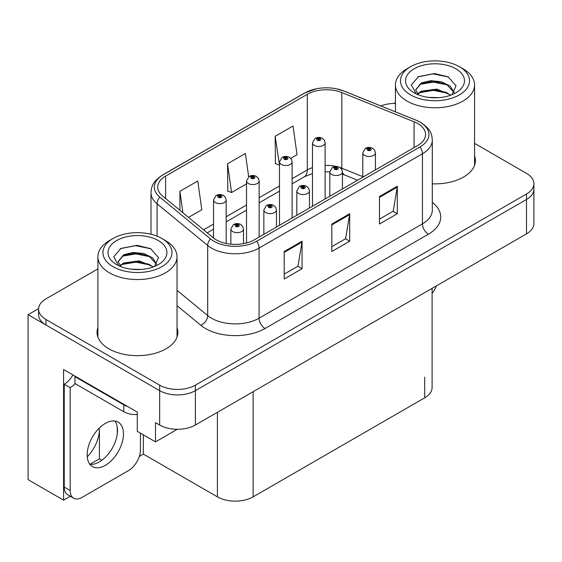 <?xml version="1.0" encoding="UTF-8"?>
<svg xmlns="http://www.w3.org/2000/svg" width="562" height="562" viewBox="0 0 562 562"><rect width="100%" height="100%" fill="white"/><g stroke="black" fill="none" stroke-linecap="round" stroke-linejoin="round"><path stroke-width="0.84" d="M70.313 496.267L63.583 500.159L63.583 369.55L137.283 412.101L137.283 431.349L155.498 441.865L155.498 422.617L159.664 425.02A25.255 14.584 0 0 0 195.386 425.02L526.503 233.855A25.255 14.584 0 0 0 533.9 223.543L533.9 189.169A25.255 14.584 0 0 1 526.503 199.482A25.255 14.584 0 0 0 533.9 189.169L533.9 183.669A25.255 14.584 0 0 0 526.503 173.363L474.574 143.38M177.276 429.291L155.498 441.865M395.43 103.19L394.938 102.902L393.983 103.45M97.893 268.903L45.958 298.879A25.255 14.584 0 0 0 38.56 309.191A25.255 14.584 0 0 0 45.958 319.504L159.664 385.153A25.255 14.584 0 0 0 195.386 385.153L195.386 390.653L526.503 199.482L195.386 390.653A25.255 14.584 0 0 1 159.664 390.653A25.255 14.584 0 0 0 195.386 390.653L195.386 425.02M63.583 500.159L28.1 479.674L28.1 314.692L159.664 390.653L45.958 325.005A25.255 14.584 0 0 1 38.56 314.692L38.56 309.191M38.581 308.643L28.1 314.692M432.101 288.355L432.101 387.492A25.255 14.584 180 0 1 424.703 397.805L253.132 496.857A25.255 14.584 180 0 1 217.41 496.857L143.352 454.103L143.352 434.855M117.282 433.976L117.282 427.204M143.352 454.103L139.306 456.435M89.962 464.303L99.418 458.845L101.862 460.257M87.243 456.836A26.941 15.553 120 0 0 99.418 429.284L98.575 428.799M99.418 458.845L99.418 429.284M97.893 327.59A40.415 23.33 0 0 0 97.05 332.325A40.415 23.33 0 0 0 108.888 348.819A40.415 23.33 0 0 0 152.927 353.877A40.415 23.33 0 0 0 177.873 332.325A40.415 23.33 0 0 0 177.03 327.59M97.893 333.083A40.415 23.33 0 0 0 97.331 335.071M417.678 123.521A26.941 15.553 180 0 1 425.567 134.522A26.941 15.553 180 0 1 417.678 145.516L254.319 239.833A26.941 15.553 180 0 1 213.202 237.754L162.601 196.033A26.941 15.553 180 0 1 157.725 187.111A26.941 15.553 180 0 1 165.614 176.11L307.309 94.304A26.941 15.553 180 0 1 341.808 92.561L414.082 121.778A26.941 15.553 180 0 1 417.678 123.521M420.06 122.151A30.306 17.499 0 0 0 416.013 120.184L343.74 90.974A30.306 17.499 0 0 0 336.462 88.81A30.306 17.499 0 0 0 316.251 88.81A30.306 17.499 0 0 0 304.927 92.934L163.233 174.733A30.306 17.499 0 0 0 159.84 197.143L210.441 238.871A30.306 17.499 0 0 0 256.701 241.203L420.06 146.893A30.306 17.499 0 0 0 420.06 122.151M284.203 251.516L284.203 279.019L302.068 268.706L302.068 241.21L284.203 251.516M284.203 274.137L297.965 266.198L301.991 242.124A6.737 3.892 -120 0 0 302.068 241.21M297.839 266.269L302.068 268.706M379.455 196.524L379.455 224.02L397.32 213.715L397.32 186.212L379.455 196.524M379.455 219.145L393.21 211.2L397.243 187.125A6.737 3.892 -120 0 0 397.32 186.212M393.091 211.27L397.32 213.715M331.833 224.02L331.833 251.516L349.69 241.21L349.69 213.715L331.833 224.02M331.833 246.641L345.588 238.702L349.62 214.628A6.737 3.892 -120 0 0 349.69 213.715M345.468 238.766L349.69 241.21M432.304 183.823A40.415 23.33 0 0 0 475.41 160.542A40.415 23.33 0 0 0 474.574 155.8M195.386 385.153L526.503 193.981A25.255 14.584 0 0 0 533.9 183.669M395.43 103.443A25.255 14.584 0 0 0 380.811 105.937M290.709 158.386L297.052 154.726L293.02 126L275.155 136.306L275.443 163.64M188.509 217.396L201.8 209.717L197.768 180.992L179.903 191.305L179.903 210.3M248.664 176.791L245.39 153.496L227.533 163.802L227.821 191.136M227.533 163.802L231.565 192.534L246.521 183.9M231.565 192.534L227.533 191.031M275.155 136.306L279.497 164.863M279.188 165.038L275.155 163.535M179.903 191.305L182.924 212.787M177.592 335.071A40.415 23.33 0 0 0 177.03 333.083M475.129 163.289A40.415 23.33 0 0 0 474.574 161.301M226.17 243.472L226.17 199.96A6.315 3.646 180 0 1 222.271 203.325A6.315 3.646 180 0 1 215.387 202.538A6.315 3.646 180 0 1 213.539 199.96L216.054 195.576A4.208 2.536 57.8 0 1 218.302 195.702A2.107 1.215 0 0 0 218.365 197.381A2.107 1.215 0 0 0 221.344 197.381A2.107 1.215 0 0 0 221.344 195.66A2.107 1.215 0 0 0 218.428 195.625L219.285 196.166A0.843 0.485 180 0 1 220.452 196.18A0.843 0.485 180 0 1 220.697 196.524A0.843 0.485 180 0 1 220.178 196.967A0.843 0.485 180 0 1 219.257 196.862A0.843 0.485 180 0 1 219.011 196.524A0.843 0.485 180 0 1 219.229 196.194L218.302 195.702M219.285 196.883L219.285 196.166M218.428 195.625A4.208 2.325 -117.9 0 0 216.461 195.344A4.208 2.325 -117.9 0 0 216.279 195.464M219.229 196.848L219.229 196.194M243.494 243.648L243.494 229.001A6.315 3.646 180 0 1 239.595 232.366A6.315 3.646 180 0 1 232.71 231.579A6.315 3.646 180 0 1 230.863 229.001L233.378 224.617A4.208 2.536 57.8 0 1 235.626 224.744A2.107 1.215 0 0 0 235.689 226.423A2.107 1.215 0 0 0 238.667 226.423A2.107 1.215 0 0 0 238.667 224.702A2.107 1.215 0 0 0 235.752 224.667L236.609 225.207A0.843 0.485 180 0 1 237.775 225.222A0.843 0.485 180 0 1 238.021 225.566A0.843 0.485 180 0 1 237.501 226.015A0.843 0.485 180 0 1 236.581 225.91A0.843 0.485 180 0 1 236.335 225.566A0.843 0.485 180 0 1 236.553 225.236L235.626 224.744M236.609 225.924L236.609 225.207M235.752 224.667A4.208 2.325 -117.9 0 0 233.785 224.386A4.208 2.325 -117.9 0 0 233.602 224.505M236.553 225.896L236.553 225.236M259.145 237.045L259.145 180.915A6.315 3.646 180 0 1 255.253 184.287A6.315 3.646 180 0 1 248.369 183.493A6.315 3.646 180 0 1 246.521 180.915L249.036 176.531A4.208 2.536 57.8 0 1 251.284 176.658A2.107 1.215 0 0 0 251.347 178.337A2.107 1.215 0 0 0 254.319 178.337A2.107 1.215 0 0 0 254.319 176.623A2.107 1.215 0 0 0 251.411 176.587L252.268 177.121A0.843 0.485 180 0 1 253.427 177.135A0.843 0.485 180 0 1 253.673 177.48A0.843 0.485 180 0 1 253.153 177.929A0.843 0.485 180 0 1 252.24 177.824A0.843 0.485 180 0 1 251.994 177.48A0.843 0.485 180 0 1 252.212 177.149L251.284 176.658M252.268 177.838L252.268 177.121M251.411 176.587A4.208 2.325 -117.9 0 0 249.444 176.299A4.208 2.325 -117.9 0 0 249.254 176.419M252.212 177.81L252.212 177.149M292.128 218.007L292.128 161.877A6.315 3.646 180 0 1 288.229 165.242A6.315 3.646 180 0 1 281.351 164.455A6.315 3.646 180 0 1 279.497 161.877L282.019 157.493A4.208 2.536 57.8 0 1 284.26 157.62A2.107 1.215 0 0 0 284.323 159.299A2.107 1.215 0 0 0 287.301 159.299A2.107 1.215 0 0 0 287.301 157.578A2.107 1.215 0 0 0 284.393 157.543L285.243 158.084A0.843 0.485 180 0 1 286.409 158.098A0.843 0.485 180 0 1 286.655 158.442A0.843 0.485 180 0 1 286.135 158.884A0.843 0.485 180 0 1 285.222 158.779A0.843 0.485 180 0 1 284.969 158.442A0.843 0.485 180 0 1 285.194 158.112L284.26 157.62M285.243 158.8L285.243 158.084M284.393 157.543A4.208 2.325 -117.9 0 0 282.426 157.262A4.208 2.325 -117.9 0 0 282.236 157.381M285.194 158.765L285.194 158.112M325.11 198.962L325.11 142.832A6.315 3.646 180 0 1 321.211 146.204A6.315 3.646 180 0 1 314.327 145.41A6.315 3.646 180 0 1 312.479 142.832L315.001 138.449A4.208 2.536 57.8 0 1 317.242 138.575A2.107 1.215 0 0 0 317.305 140.254A2.107 1.215 0 0 0 320.284 140.254A2.107 1.215 0 0 0 320.284 138.54A2.107 1.215 0 0 0 317.375 138.505L318.225 139.039A0.843 0.485 180 0 1 319.392 139.053A0.843 0.485 180 0 1 319.637 139.397A0.843 0.485 180 0 1 319.118 139.847A0.843 0.485 180 0 1 318.197 139.741A0.843 0.485 180 0 1 317.952 139.397A0.843 0.485 180 0 1 318.176 139.067L317.242 138.575M318.225 139.755L318.225 139.039M317.375 138.505A4.208 2.325 -117.9 0 0 315.401 138.217A4.208 2.325 -117.9 0 0 315.219 138.336M318.176 139.727L318.176 139.067M276.469 227.041L276.469 209.963A6.315 3.646 180 0 1 272.577 213.328A6.315 3.646 180 0 1 265.693 212.541A6.315 3.646 180 0 1 263.845 209.963L266.36 205.58A4.208 2.536 57.8 0 1 268.608 205.699A2.107 1.215 0 0 0 268.671 207.385A2.107 1.215 0 0 0 271.643 207.385A2.107 1.215 0 0 0 271.643 205.664A2.107 1.215 0 0 0 268.734 205.629L269.591 206.163A0.843 0.485 180 0 1 270.751 206.177A0.843 0.485 180 0 1 270.996 206.521A0.843 0.485 180 0 1 270.477 206.971A0.843 0.485 180 0 1 269.563 206.865L269.535 206.198L268.608 205.699M269.591 206.879L269.591 206.163M268.734 205.629A4.208 2.325 -117.9 0 0 266.767 205.341A4.208 2.325 -117.9 0 0 266.585 205.46M269.563 206.865A0.843 0.485 180 0 1 269.317 206.521A0.843 0.485 180 0 1 269.535 206.198M309.451 208.003L309.451 190.918A6.315 3.646 180 0 1 305.552 194.283A6.315 3.646 180 0 1 298.675 193.497A6.315 3.646 180 0 1 296.82 190.918L299.342 186.535A4.208 2.536 57.8 0 1 301.583 186.661A2.107 1.215 0 0 0 301.646 188.34A2.107 1.215 0 0 0 304.625 188.34A2.107 1.215 0 0 0 304.625 186.619A2.107 1.215 0 0 0 301.717 186.584L302.567 187.125A0.843 0.485 180 0 1 303.733 187.139A0.843 0.485 180 0 1 303.979 187.483A0.843 0.485 180 0 1 303.459 187.933A0.843 0.485 180 0 1 302.546 187.827L302.518 187.153L301.583 186.661M302.567 187.841L302.567 187.125M301.717 186.584A4.208 2.325 -117.9 0 0 299.75 186.303A4.208 2.325 -117.9 0 0 299.56 186.422M302.546 187.827A0.843 0.485 180 0 1 302.293 187.483A0.843 0.485 180 0 1 302.518 187.153M342.434 188.958L342.434 171.881A6.315 3.646 180 0 1 338.535 175.246A6.315 3.646 180 0 1 331.657 174.459A6.315 3.646 180 0 1 329.803 171.881L332.325 167.497A4.208 2.536 57.8 0 1 334.566 167.617A2.107 1.215 0 0 0 334.629 169.303A2.107 1.215 0 0 0 337.607 169.303A2.107 1.215 0 0 0 337.607 167.581A2.107 1.215 0 0 0 334.699 167.546L335.549 168.08A0.843 0.485 180 0 1 336.715 168.094A0.843 0.485 180 0 1 336.961 168.438A0.843 0.485 180 0 1 336.441 168.888A0.843 0.485 180 0 1 335.521 168.783L335.5 168.115L334.566 167.617M335.549 168.797L335.549 168.08M334.699 167.546A4.208 2.325 -117.9 0 0 332.725 167.258A4.208 2.325 -117.9 0 0 332.542 167.378M335.521 168.783A0.843 0.485 180 0 1 335.275 168.438A0.843 0.485 180 0 1 335.5 168.115M375.416 169.921L375.416 152.836A6.315 3.646 180 0 1 371.517 156.201A6.315 3.646 180 0 1 364.633 155.414A6.315 3.646 180 0 1 362.785 152.836L365.307 148.452A4.208 2.536 57.8 0 1 367.548 148.579A2.107 1.215 0 0 0 367.611 150.258A2.107 1.215 0 0 0 370.59 150.258A2.107 1.215 0 0 0 370.59 148.537A2.107 1.215 0 0 0 367.674 148.501L368.532 149.042A0.843 0.485 180 0 1 369.698 149.056A0.843 0.485 180 0 1 369.944 149.401A0.843 0.485 180 0 1 369.424 149.85A0.843 0.485 180 0 1 368.503 149.745L368.482 149.07L367.548 148.579M368.532 149.759L368.532 149.042M367.674 148.501A4.208 2.325 -117.9 0 0 365.707 148.22A4.208 2.325 -117.9 0 0 365.525 148.34M368.503 149.745A0.843 0.485 180 0 1 368.258 149.401A0.843 0.485 180 0 1 368.482 149.07M436.421 285.861A16.839 9.723 -60 0 1 432.101 293.406M105.312 465.343A25.676 14.823 120 0 0 122.087 442.716A25.676 14.823 120 0 0 118.153 422.139A25.676 14.823 120 0 0 105.312 423.411A25.676 14.823 120 0 0 88.536 446.038A25.676 14.823 120 0 0 92.477 466.615A25.676 14.823 120 0 0 105.312 465.343M114.824 421.022A25.676 14.823 -60 0 1 115.21 442.013A25.676 14.823 -60 0 1 99.362 461.901A25.676 14.823 -60 0 1 89.85 464.289M140.437 433.169L140.437 449.944A16.839 9.723 -60 0 1 128.529 470.563L82.094 497.377A16.839 9.723 -60 0 1 73.678 498.206A16.839 9.723 -60 0 1 70.187 490.5L70.187 387.661L64.237 384.225A16.839 9.723 120 0 0 72.891 374.924M75.09 383.614A16.839 9.723 -60 0 1 70.187 387.661M73.678 498.206L67.721 494.771A16.839 9.723 -60 0 1 64.237 487.064L64.237 384.225M127.581 406.495A16.839 9.723 180 0 1 123.766 404.844L74.95 376.659A16.839 9.723 0 0 0 75.456 376.407M123.766 404.844L123.766 411.721A16.839 9.723 0 0 0 137.283 414.524M74.95 376.659L74.95 383.537L123.766 411.721M438.831 97.669L428.469 97.388M431.405 97.683L435.859 97.802M450.991 95.09L436.8 89.105L421.31 91.177L417.433 93.924M450.569 95.245L446.361 92.442L433.471 89.421L420.812 91.985M454.229 92.463L450.092 86.035L441.346 81.743L430.668 80.675L421.303 82.923L415.641 89.808L418.444 94.873M415.648 90.053L420.973 83.647L433.541 81.167L446.474 84.244L454.138 92.575M417.699 94.198L421.008 91.88M462.983 68.768L459.407 66.709A34.521 19.93 180 0 1 459.407 94.894A34.521 19.93 180 0 1 410.59 94.894A34.521 19.93 180 0 1 410.59 66.709A34.521 19.93 180 0 1 459.407 66.709L462.983 68.768A39.572 22.845 180 0 1 474.574 84.925A39.572 22.845 180 0 1 462.983 101.076A39.572 22.845 180 0 1 407.021 101.076A39.572 22.845 180 0 1 395.43 84.925A39.572 22.845 180 0 1 407.021 68.768L410.59 66.709M414.166 68.768A29.47 17.015 180 0 1 455.838 68.768A29.47 17.015 180 0 1 455.838 92.828A29.47 17.015 180 0 1 414.166 92.828A29.47 17.015 180 0 1 414.166 68.768M452.122 94.648L456.042 85.796L448.139 76.854L434.517 73.538L418.535 76.622L411.3 84.967L416.182 93.889M447.844 85.002L433.372 82.115L419.624 84.419M448.511 77.043L433.211 73.861L418.177 76.804M447.816 93.243L433.421 90.363L419.61 92.681M141.287 269.451L130.932 269.17M133.868 269.472L138.322 269.591M153.454 266.873L139.264 260.894L123.766 262.96L119.889 265.707M153.026 267.027L148.818 264.224L135.927 261.204L123.268 263.768M156.693 264.245L152.548 257.817L143.802 253.525L133.124 252.457L123.766 254.712L118.097 261.59L120.9 266.655M118.104 261.836L123.436 255.429L135.997 252.956L148.937 256.026L156.601 264.365M120.156 265.988L123.471 263.662M165.439 240.557L161.87 238.492A34.521 19.93 180 0 1 161.87 266.676A34.521 19.93 180 0 1 113.053 266.676A34.521 19.93 180 0 1 113.053 238.492A34.521 19.93 180 0 1 161.87 238.492L165.439 240.557A39.572 22.845 180 0 1 177.03 256.708A39.572 22.845 180 0 1 165.439 272.865A39.572 22.845 180 0 1 109.478 272.865A39.572 22.845 180 0 1 97.893 256.708A39.572 22.845 180 0 1 109.478 240.557L113.053 238.492M116.622 240.557A29.47 17.015 180 0 1 158.294 240.557A29.47 17.015 180 0 1 158.294 264.611A29.47 17.015 180 0 1 116.622 264.611A29.47 17.015 180 0 1 116.622 240.557M154.578 266.43L158.498 257.579L150.602 248.636L136.973 245.32L120.992 248.404L113.763 256.75L118.638 265.671M150.307 256.785L135.828 253.898L122.08 256.209M150.967 248.826L135.667 245.643L120.633 248.587M150.272 265.025L135.878 262.145L122.066 264.463M526.503 233.855L526.503 193.981M159.664 425.02L159.664 385.153M253.132 496.857L253.132 391.686M424.703 397.805L424.703 377.179M217.41 496.857L217.41 412.304M432.304 202.432A42.094 24.306 180 0 1 428.392 234.199L265.039 328.51A8.416 4.861 60 0 1 259.082 318.197L422.441 223.887A33.678 19.445 0 0 0 432.304 210.139L432.304 140.022A33.678 19.445 180 0 1 422.441 153.77A8.416 4.861 -120 0 0 420.06 146.893M265.039 328.51A42.094 24.306 180 0 1 205.502 328.51A42.094 24.306 180 0 1 200.789 325.265L177.03 305.672M210.441 238.871A8.416 5.634 129.5 0 0 207.687 245.482L207.687 315.598A33.678 19.445 0 0 0 211.46 318.197A33.678 19.445 0 0 0 259.082 318.197L259.082 248.081A33.678 19.445 180 0 1 207.687 245.482L157.079 203.76A33.678 19.445 180 0 1 150.988 192.611L150.988 234.249M432.304 140.022C431.749 134.234 431.272 129.464 420.699 122.418L416.273 120.268A8.416 3.941 112 0 0 416.013 120.184M316.251 88.81L304.288 93.201A8.416 4.861 60 0 1 304.927 92.934M163.233 174.733A8.416 4.861 -120 0 0 162.601 175.007C152.267 181.821 151.494 186.76 150.988 192.611M159.84 197.143A8.416 5.634 129.5 0 0 157.079 203.76L157.079 236.188M336.462 88.81L344 91.051A8.416 3.941 112 0 0 343.74 90.974M256.701 241.203A8.416 4.861 60 0 1 259.082 248.081L422.441 153.77L422.441 223.887A8.416 4.861 60 0 0 428.392 234.199M45.958 319.504L45.958 325.005M177.03 290.322L207.687 315.598A8.416 5.634 -50.5 0 1 200.789 325.265M165.614 176.11L165.614 198.519M414.082 121.778L414.082 147.595M341.808 92.561L341.808 168.179A26.941 15.553 0 0 0 339.862 167.462M362.785 176.658L341.808 168.179A15.153 7.095 -68 0 0 341.872 169.591M336.252 166.457A26.941 15.553 0 0 0 325.11 165.383M312.479 167.588A26.941 15.553 0 0 0 307.309 169.921L292.128 178.688M307.309 94.304L307.309 169.921A15.153 8.746 60 0 1 304.168 176.861L292.128 183.809M279.497 185.98L259.145 197.726M246.521 205.018L226.17 216.77M213.539 224.062L203.57 229.816M357.58 180.219L344.822 175.063A15.153 7.095 -68 0 1 342.434 172.267M331.833 224.891L349.62 214.628M379.455 197.395L397.243 187.125M284.203 252.387L301.991 242.124M70.187 490.5L64.237 487.064M304.288 93.201L162.601 175.007M416.273 120.268L344 91.051M344.822 175.063L342.434 174.192M329.803 196.25L329.803 171.881L325.11 171.782M312.479 173.532L304.168 176.861M279.497 191.101L259.145 202.854M246.521 210.146L226.17 221.892M213.539 229.184L207.23 232.83M226.17 199.96L225.481 197.452L223.444 195.457C221.133 194.255 218.801 194.22 216.461 195.344M213.539 238.028L213.539 199.96M243.494 229.001L242.805 226.493L240.768 224.498C238.457 223.297 236.124 223.262 233.785 224.386M230.863 244.175L230.863 229.001M259.145 180.915L258.464 178.407L256.427 176.412C254.108 175.218 251.783 175.175 249.444 176.299M246.521 242.967L246.521 180.915M292.128 161.877L291.446 159.369L289.409 157.374C287.091 156.173 284.765 156.138 282.426 157.262M279.497 225.299L279.497 161.877M325.11 142.832L324.429 140.324L322.391 138.329C320.073 137.135 317.748 137.093 315.401 138.217M312.479 206.254L312.479 142.832M276.469 209.963L275.787 207.455L273.75 205.453C271.432 204.259 269.107 204.224 266.767 205.341M263.845 234.333L263.845 209.963M309.451 190.918L308.77 188.41L306.733 186.415C304.414 185.214 302.089 185.179 299.75 186.303M296.82 215.295L296.82 190.918M342.434 171.881L341.752 169.373L339.715 167.371C337.397 166.176 335.071 166.141 332.725 167.258M375.416 152.836L374.735 150.328L372.69 148.333C370.379 147.132 368.047 147.096 365.707 148.22M362.785 177.213L362.785 152.836M395.43 111.845L395.43 84.925M446.467 84.258L447.148 84.602M417.685 77.05L418.535 76.622M474.574 165.277L474.574 84.925M97.893 337.06L97.893 256.708M148.93 256.047L149.604 256.384M120.142 248.833L120.999 248.404M177.03 337.06L177.03 256.708"/></g></svg>
